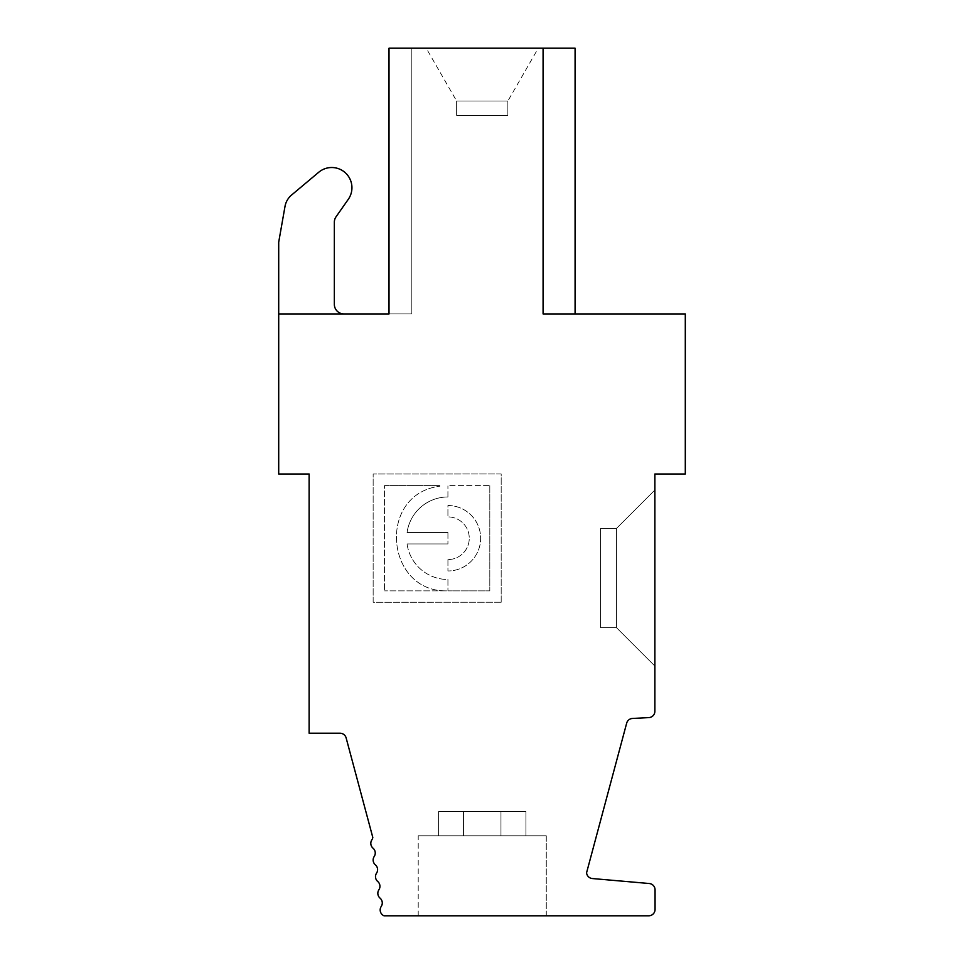 <?xml version="1.0" encoding="UTF-8"?>
<svg xmlns="http://www.w3.org/2000/svg" width="964" height="964" viewBox="0 0 964 964"><rect width="100%" height="100%" fill="white"/><g stroke="black" fill="none" stroke-linecap="round" stroke-linejoin="round"><path stroke-width="0.72" stroke-dasharray="4.82 3.62" d="M654.881 490.001L616.466 528.417L654.881 490.001L654.881 666.088L616.466 627.672L616.466 528.417L600.524 528.417L616.466 528.417L654.881 490.001L654.881 666.088L616.466 627.672L616.466 528.417L654.881 490.001L654.881 666.088L654.881 490.001L654.881 666.088L654.881 490.001L654.881 666.088L654.881 490.001L654.881 666.088L654.881 490.001L654.881 666.088L654.881 490.001L654.881 666.088L654.881 490.001L654.881 666.088L654.881 490.001L654.881 666.088L654.881 490.001L654.881 666.088L654.881 490.001L654.881 666.088L654.881 490.001L654.881 666.088L654.881 490.001L654.881 666.088L654.881 490.001L654.881 666.088L654.881 490.001L654.881 666.088L654.881 490.001L654.881 666.088L654.881 490.001L654.881 666.088L654.881 490.001L654.881 666.088L654.881 490.001L654.881 666.088L654.881 490.001L654.881 666.088L654.881 490.001L616.466 528.417L600.524 528.417L600.524 627.672L616.466 627.672L616.466 528.417L600.524 528.417L600.524 627.672L616.466 627.672L616.466 528.417L600.524 528.417L600.524 627.672L616.466 627.672L616.466 528.417L600.524 528.417L600.524 627.672L616.466 627.672L616.466 528.417L654.881 490.001L616.466 528.417L600.524 528.417L616.466 528.417L600.524 528.417L600.524 627.672L616.466 627.672L616.466 528.417L654.881 490.001L616.466 528.417L600.524 528.417L600.524 627.672L616.466 627.672L616.466 528.417L600.524 528.417L600.524 627.672L616.466 627.672L616.466 528.417L654.881 490.001L616.466 528.417L600.524 528.417L600.524 627.672L616.466 627.672L616.466 528.417L654.881 490.001L616.466 528.417L600.524 528.417L600.524 627.672L616.466 627.672L616.466 528.417L600.524 528.417L600.524 627.672L616.466 627.672L616.466 528.417L654.881 490.001L616.466 528.417L600.524 528.417L600.524 627.672L616.466 627.672L616.466 528.417L600.524 528.417L600.524 627.672L616.466 627.672L616.466 528.417L600.524 528.417L600.524 627.672L616.466 627.672L616.466 528.417L600.524 528.417L600.524 627.672L616.466 627.672L616.466 528.417L600.524 528.417L600.524 627.672L616.466 627.672L616.466 528.417L600.524 528.417L600.524 627.672L616.466 627.672L616.466 528.417L600.524 528.417L600.524 627.672L616.466 627.672L616.466 528.417L654.881 490.001L616.466 528.417L654.881 490.001L616.466 528.417L654.881 490.001L616.466 528.417L600.524 528.417L600.524 627.672L616.466 627.672L616.466 528.417L654.881 490.001L616.466 528.417L600.524 528.417L600.524 627.672L616.466 627.672L616.466 528.417L600.524 528.417L616.466 528.417L654.881 490.001L616.466 528.417L600.524 528.417L616.466 528.417L654.881 490.001L616.466 528.417L600.524 528.417L616.466 528.417L654.881 490.001L616.466 528.417L600.524 528.417L616.466 528.417L654.881 490.001L616.466 528.417L600.524 528.417L600.524 627.672L616.466 627.672L616.466 528.417L654.881 490.001L616.466 528.417L600.524 528.417L600.524 627.672L616.466 627.672L616.466 528.417L600.524 528.417L600.524 627.672L616.466 627.672L616.466 528.417L654.881 490.001L616.466 528.417L654.881 490.001L616.466 528.417L654.881 490.001L616.466 528.417L600.524 528.417L600.524 627.672L616.466 627.672L616.466 528.417L600.524 528.417L600.524 627.672L616.466 627.672L616.466 528.417L654.881 490.001L616.466 528.417L600.524 528.417L600.524 627.672L616.466 627.672L616.466 528.417L600.524 528.417L600.524 627.672L616.466 627.672L616.466 528.417L600.524 528.417L600.524 627.672L616.466 627.672L616.466 528.417L600.524 528.417L600.524 627.672L616.466 627.672L616.466 528.417L600.524 528.417L600.524 627.672L616.466 627.672L616.466 528.417L600.524 528.417L600.524 627.672L616.466 627.672L616.466 528.417L616.466 627.672L616.466 528.417L616.466 627.672L616.466 528.417L616.466 627.672L616.466 528.417L616.466 627.672L616.466 528.417L616.466 627.672L616.466 528.417L654.881 490.001L654.881 666.088L654.881 490.001M525.922 835.764L463.527 835.764L463.527 811.628L525.922 811.628L525.922 835.764L463.527 835.764L546.275 835.764L463.527 835.764L546.275 835.764L463.527 835.764L546.275 835.764L463.527 835.764L463.527 811.628L500.967 811.628L500.967 835.764L438.572 835.764L438.572 811.628L525.922 811.628L525.922 835.764L463.527 835.764L546.275 835.764L463.527 835.764L463.527 811.628L525.922 811.628L525.922 835.764L463.527 835.764L546.275 835.764L463.527 835.764L463.527 811.628L525.922 811.628L525.922 835.764L463.527 835.764L546.275 835.764L463.527 835.764L463.527 811.628L500.967 811.628L500.967 835.764L418.219 835.764L438.572 835.764L438.572 811.628L500.967 811.628L500.967 835.764L418.219 835.764L438.572 835.764L438.572 811.628L525.922 811.628L525.922 835.764L463.527 835.764L463.527 811.628L525.922 811.628L525.922 835.764L463.527 835.764L546.275 835.764L463.527 835.764L463.527 811.628L500.967 811.628L500.967 835.764L418.219 835.764L438.572 835.764L438.572 811.628L525.922 811.628L525.922 835.764L463.527 835.764L546.275 835.764L463.527 835.764L463.527 811.628L525.922 811.628L525.922 835.764L463.527 835.764L546.275 835.764L463.527 835.764L463.527 811.628L500.967 811.628L500.967 835.764L438.572 835.764L438.572 811.628L525.922 811.628L525.922 835.764L463.527 835.764L546.275 835.764L463.527 835.764L463.527 811.628L525.922 811.628L525.922 835.764L463.527 835.764L546.275 835.764L525.922 835.764L525.922 811.628L525.922 835.764L546.275 835.764L525.922 835.764L525.922 811.628L525.922 835.764L546.275 835.764L525.922 835.764L525.922 811.628L525.922 835.764L546.275 835.764L525.922 835.764L525.922 811.628L525.922 835.764L546.275 835.764L525.922 835.764L546.275 835.764L525.922 835.764L525.922 811.628L525.922 835.764L525.922 811.628L438.572 811.628L525.922 811.628L438.572 811.628L500.967 811.628L500.967 835.764L418.219 835.764L438.572 835.764L438.572 811.628L500.967 811.628L500.967 835.764L438.572 835.764L438.572 811.628L525.922 811.628L438.572 811.628L525.922 811.628L438.572 811.628L500.967 811.628L500.967 835.764L418.219 835.764L438.572 835.764L438.572 811.628L525.922 811.628L438.572 811.628L500.967 811.628L500.967 835.764L438.572 835.764L438.572 811.628L525.922 811.628L500.967 811.628L500.967 835.764L438.572 835.764L438.572 811.628L500.967 811.628L500.967 835.764L418.219 835.764L438.572 835.764L438.572 811.628L500.967 811.628L500.967 835.764L438.572 835.764L438.572 811.628L525.922 811.628L438.572 811.628L438.572 835.764L438.572 811.628L525.922 811.628L500.967 811.628L500.967 835.764L418.219 835.764L438.572 835.764L438.572 811.628L525.922 811.628L500.967 811.628L500.967 835.764L438.572 835.764L438.572 811.628L525.922 811.628L500.967 811.628L500.967 835.764L438.572 835.764L438.572 811.628L438.572 835.764L438.572 811.628L438.572 835.764L438.572 811.628L525.922 811.628L500.967 811.628L500.967 835.764L438.572 835.764M463.527 835.764L463.527 811.628L463.527 835.764L546.275 835.764L463.527 835.764L463.527 811.628L463.527 835.764L546.275 835.764L463.527 835.764L463.527 811.628L463.527 835.764L546.275 835.764L463.527 835.764L546.275 835.764L463.527 835.764L463.527 811.628L463.527 835.764L463.527 811.628L463.527 835.764L546.275 835.764L546.275 915.8L418.219 915.8L546.275 915.8L418.219 915.8L546.275 915.8L418.219 915.8L546.275 915.8L418.219 915.8L546.275 915.8L418.219 915.8L546.275 915.8L418.219 915.8L546.275 915.8L418.219 915.8L546.275 915.8L418.219 915.8L546.275 915.8L418.219 915.8L546.275 915.8L418.219 915.8L546.275 915.8L418.219 915.8L546.275 915.8L418.219 915.8L546.275 915.8L418.219 915.8L546.275 915.8L418.219 915.8L546.275 915.8L418.219 915.8L546.275 915.8L418.219 915.8L546.275 915.8L418.219 915.8L546.275 915.8L418.219 915.8L546.275 915.8L418.219 915.8L546.275 915.8L418.219 915.8L546.275 915.8L418.219 915.8L546.275 915.8L546.275 835.764L463.527 835.764L463.527 811.628L525.922 811.628L500.967 811.628L500.967 835.764L500.967 811.628L500.967 835.764L500.967 811.628L525.922 811.628L438.572 811.628M543.081 48.2L575.086 48.2L543.081 48.2L575.086 48.2L543.081 48.2L575.086 48.2L543.081 48.2L575.086 48.2L543.081 48.2L575.086 48.2L543.081 48.2L575.086 48.2L543.081 48.2L575.086 48.2L543.081 48.2L575.086 48.2L543.081 48.2L575.086 48.2L543.081 48.2L575.086 48.2L543.081 48.2L575.086 48.2L543.081 48.2L575.086 48.2L543.081 48.2L575.086 48.2L543.081 48.2L575.086 48.2L543.081 48.2L575.086 48.2L543.081 48.2L575.086 48.2L543.081 48.2L575.086 48.2L543.081 48.2L575.086 48.2L543.081 48.2L575.086 48.2L543.081 48.2L575.086 48.2L543.081 48.2L575.086 48.2L575.086 313.927L543.081 313.927L543.081 48.2L543.081 313.927L575.086 313.927L543.081 313.927L543.081 48.2L543.081 313.927L543.081 48.2L543.081 313.927L543.081 48.2L389.01 48.2L389.01 313.927L411.821 313.927L389.01 313.927L411.821 313.927L411.821 48.2L411.821 313.927L389.01 313.927L411.821 313.927L389.01 313.927L411.821 313.927L389.01 313.927L411.821 313.927L389.01 313.927L411.821 313.927L389.01 313.927L411.821 313.927L389.01 313.927L411.821 313.927L389.01 313.927L411.821 313.927L389.01 313.927L411.821 313.927L389.01 313.927L411.821 313.927L389.01 313.927L411.821 313.927L389.01 313.927L411.821 313.927L389.01 313.927L411.821 313.927L389.01 313.927L411.821 313.927L389.01 313.927L411.821 313.927L389.01 313.927L411.821 313.927L389.01 313.927L411.821 313.927L389.01 313.927L411.821 313.927L389.01 313.927L411.821 313.927L389.01 313.927L411.821 313.927L389.01 313.927L389.01 48.2L411.821 48.2L411.821 313.927L411.821 48.2L389.01 48.2L389.01 313.927L278.704 313.927L278.704 242.169L278.704 313.927L278.704 242.169L285.007 206.417A19.208 19.208 0 0 1 291.586 195.029L318.747 172.243A20.208 20.208 0 0 1 348.293 199.307L336.075 216.755A9.604 9.604 0 0 0 334.339 222.262L334.339 304.323A9.604 9.604 0 0 0 343.943 313.927L278.704 313.927L278.704 473.999L309.119 473.999L309.119 733.218L340.003 733.218A6.35 6.35 0 0 1 346.136 737.93L372.815 837.487A6.35 6.35 0 0 1 371.863 839.861A6.35 6.35 0 0 0 373.032 848.187A6.35 6.35 0 0 1 374.201 856.514A6.35 6.35 0 0 0 375.37 864.841A6.35 6.35 0 0 1 376.55 873.155A6.35 6.35 0 0 0 377.719 881.482A6.35 6.35 0 0 1 378.888 889.808A6.35 6.35 0 0 0 380.057 898.135A6.35 6.35 0 0 1 381.226 906.461A6.35 6.35 0 0 0 384.021 915.8L648.712 915.8A6.35 6.35 0 0 0 655.062 909.45L655.062 889.856A6.35 6.35 0 0 0 649.266 883.518L592.354 878.541A6.35 6.35 0 0 1 586.57 872.782L626.672 723.157A6.35 6.35 0 0 1 632.48 718.457L648.856 717.602A6.35 6.35 0 0 0 654.881 711.251L654.881 473.999L685.296 473.999L685.296 313.927L543.081 313.927L543.081 48.2L543.081 313.927L575.086 313.927L543.081 313.927L543.081 48.2L543.081 313.927L575.086 313.927L543.081 313.927L543.081 48.2L543.081 313.927L543.081 48.2L543.081 313.927L543.081 48.2L543.081 313.927L575.086 313.927L543.081 313.927L575.086 313.927L543.081 313.927L543.081 48.2L543.081 313.927L575.086 313.927L543.081 313.927L575.086 313.927L543.081 313.927L575.086 313.927L543.081 313.927L543.081 48.2L543.081 313.927L575.086 313.927L543.081 313.927L575.086 313.927L543.081 313.927L543.081 48.2L543.081 313.927L575.086 313.927L543.081 313.927L543.081 48.2L543.081 313.927L543.081 48.2L543.081 313.927L575.086 313.927L543.081 313.927L543.081 48.2L543.081 313.927L575.086 313.927L543.081 313.927L543.081 48.2L543.081 313.927L575.086 313.927L543.081 313.927L575.086 313.927L543.081 313.927L543.081 48.2L543.081 313.927L575.086 313.927L543.081 313.927L575.086 313.927L543.081 313.927L543.081 48.2L543.081 313.927L543.081 48.2L543.081 313.927L575.086 313.927L543.081 313.927L543.081 48.2L543.081 313.927L543.081 48.2L543.081 313.927L543.081 48.2L543.081 313.927L575.086 313.927L543.081 313.927L575.086 313.927L543.081 313.927L575.086 313.927L575.086 48.2M482.253 48.2L426.221 48.2L482.253 48.2M507.859 115.367L507.859 101.027L507.859 115.367L507.859 101.027L507.859 115.367L507.859 101.027L507.859 115.367L507.859 101.027L507.859 115.367L507.859 101.027L507.859 115.367L507.859 101.027L507.859 115.367L507.859 101.027L507.859 115.367L507.859 101.027L507.859 115.367L507.859 101.027L507.859 115.367L507.859 101.027L507.859 115.367L456.635 115.367L507.859 115.367L456.635 115.367L507.859 115.367L456.635 115.367L507.859 115.367L456.635 115.367L507.859 115.367L456.635 115.367L507.859 115.367L456.635 115.367L507.859 115.367L456.635 115.367L507.859 115.367L456.635 115.367L507.859 115.367L456.635 115.367L507.859 115.367L456.635 115.367L507.859 115.367L456.635 115.367L507.859 115.367L456.635 115.367L507.859 115.367L456.635 115.367L507.859 115.367L456.635 115.367L507.859 115.367L456.635 115.367L507.859 115.367L456.635 115.367L507.859 115.367L456.635 115.367L507.859 115.367L456.635 115.367L507.859 115.367L456.635 115.367L507.859 115.367L456.635 115.367L507.859 115.367L456.635 115.367L507.859 115.367L507.859 101.027L456.635 101.027L507.859 101.027L456.635 101.027L507.859 101.027L456.635 101.027L507.859 101.027L456.635 101.027L507.859 101.027L456.635 101.027L507.859 101.027L456.635 101.027L507.859 101.027L456.635 101.027L507.859 101.027L456.635 101.027L507.859 101.027L456.635 101.027L507.859 101.027L456.635 101.027L507.859 101.027L456.635 101.027L507.859 101.027L456.635 101.027L507.859 101.027L456.635 101.027L507.859 101.027L456.635 101.027L507.859 101.027L456.635 101.027L507.859 101.027L456.635 101.027L507.859 101.027L456.635 101.027L507.859 101.027L456.635 101.027L507.859 101.027L456.635 101.027L507.859 101.027L456.635 101.027L507.859 101.027L456.635 101.027L507.859 101.027L538.274 48.2M278.704 242.169L285.007 206.417A19.208 19.208 0 0 1 291.586 195.029L318.747 172.243A20.208 20.208 0 0 1 348.293 199.307L336.075 216.755A9.604 9.604 0 0 0 334.339 222.262L334.339 304.323A9.604 9.604 0 0 0 343.943 313.927L278.704 313.927M654.881 666.088L616.466 627.672L654.881 666.088L616.466 627.672L654.881 666.088L616.466 627.672L654.881 666.088L616.466 627.672L654.881 666.088L616.466 627.672L654.881 666.088L616.466 627.672L654.881 666.088L616.466 627.672L654.881 666.088L616.466 627.672L654.881 666.088L616.466 627.672L654.881 666.088L616.466 627.672L654.881 666.088L616.466 627.672L654.881 666.088L616.466 627.672L654.881 666.088L616.466 627.672L654.881 666.088L616.466 627.672L654.881 666.088L616.466 627.672L600.524 627.672L600.524 528.417L600.524 627.672L616.466 627.672L654.881 666.088L616.466 627.672L654.881 666.088L616.466 627.672L600.524 627.672L616.466 627.672L654.881 666.088L616.466 627.672L600.524 627.672L600.524 528.417L600.524 627.672L600.524 528.417L600.524 627.672L600.524 528.417L600.524 627.672L616.466 627.672L654.881 666.088L616.466 627.672L600.524 627.672L616.466 627.672L600.524 627.672L616.466 627.672L600.524 627.672L600.524 528.417L600.524 627.672L616.466 627.672L654.881 666.088M411.821 48.2L411.821 313.927L411.821 48.2L389.01 48.2L389.01 313.927L389.01 48.2L411.821 48.2L389.01 48.2L411.821 48.2L389.01 48.2L411.821 48.2L389.01 48.2L411.821 48.2L389.01 48.2L411.821 48.2L389.01 48.2L411.821 48.2L389.01 48.2L411.821 48.2L389.01 48.2L411.821 48.2L389.01 48.2L411.821 48.2L389.01 48.2L411.821 48.2L389.01 48.2L411.821 48.2L389.01 48.2L411.821 48.2L389.01 48.2L411.821 48.2L389.01 48.2L411.821 48.2L389.01 48.2L411.821 48.2L389.01 48.2L411.821 48.2L389.01 48.2L411.821 48.2L389.01 48.2L411.821 48.2L389.01 48.2L411.821 48.2L389.01 48.2L411.821 48.2L411.821 313.927L411.821 48.2M389.01 48.2L389.01 313.927L389.01 48.2M447.935 559.578L447.935 570.965A32.716 32.716 0 0 0 480.65 538.237A32.716 32.716 0 0 0 447.923 505.522L447.923 516.897A21.341 21.341 0 0 1 469.263 538.237A21.341 21.341 0 0 1 447.935 559.578L447.935 570.965A32.716 32.716 0 0 0 480.65 538.237A32.716 32.716 0 0 0 447.923 505.522L447.923 516.897A21.341 21.341 0 0 1 469.263 538.237A21.341 21.341 0 0 1 447.935 559.578M489.808 485.591L489.808 590.86L447.935 590.86L489.808 590.86L489.808 485.591L448.248 485.591L489.808 485.591M384.528 485.591L439.741 485.591L439.789 486.218L439.741 485.591L384.528 485.591L384.528 590.86L384.528 485.591M501.184 602.235L373.152 602.247L373.152 473.999L501.184 473.987L501.184 602.235L373.152 602.247L373.152 473.999L501.184 473.987L501.184 602.235M446.597 590.86L384.528 590.86L446.597 590.86C385.311 591.86 376.876 494.122 439.789 486.218C376.876 494.122 385.311 591.86 446.597 590.86M407.061 543.925A41.259 41.259 0 0 0 447.935 579.497L447.935 590.86L447.935 579.497A41.259 41.259 0 0 1 407.061 543.925L447.935 543.925L407.061 543.925M447.935 532.55L447.935 543.925L447.935 532.55L407.061 532.55L447.935 532.55M447.923 496.978A41.259 41.259 0 0 0 407.061 532.55A41.259 41.259 0 0 1 447.923 496.978L447.923 485.904L447.923 496.978M318.747 172.243A20.208 20.208 0 0 1 348.293 199.307L336.075 216.755M500.967 811.628L525.922 811.628L500.967 811.628L500.967 835.764M334.339 222.262L334.339 304.323A9.604 9.604 0 0 0 343.943 313.927M285.007 206.417A19.208 19.208 0 0 1 291.586 195.029M600.524 627.672L600.524 528.417L600.524 627.672M463.527 811.628L525.922 811.628M418.219 915.8L418.219 835.764M456.635 115.367L456.635 101.027L456.635 115.367L456.635 101.027L456.635 115.367L456.635 101.027L456.635 115.367L456.635 101.027L456.635 115.367L456.635 101.027L456.635 115.367L456.635 101.027L456.635 115.367L456.635 101.027L456.635 115.367L456.635 101.027L456.635 115.367L456.635 101.027L456.635 115.367L456.635 101.027L456.635 115.367L456.635 101.027L426.221 48.2M546.275 915.8L546.275 835.764"/><path stroke-width="1.45" d="M278.704 313.927L389.01 313.927L389.01 48.2L543.081 48.2L543.081 313.927L685.296 313.927L685.296 473.999L654.881 473.999L654.881 711.251A6.35 6.35 0 0 1 648.856 717.602L632.48 718.457A6.35 6.35 0 0 0 626.672 723.157L586.57 872.782A6.35 6.35 0 0 0 592.354 878.541L649.266 883.518A6.35 6.35 0 0 1 655.062 889.856L655.062 909.45A6.35 6.35 0 0 1 648.712 915.8L384.021 915.8A6.35 6.35 0 0 1 381.226 906.461A6.35 6.35 0 0 0 380.057 898.135A6.35 6.35 0 0 1 378.888 889.808A6.35 6.35 0 0 0 377.719 881.482A6.35 6.35 0 0 1 376.55 873.155A6.35 6.35 0 0 0 375.37 864.841A6.35 6.35 0 0 1 374.201 856.514A6.35 6.35 0 0 0 373.032 848.187A6.35 6.35 0 0 1 371.863 839.861A6.35 6.35 0 0 0 372.815 837.487L346.136 737.93A6.35 6.35 0 0 0 340.003 733.218L309.119 733.218L309.119 473.999L278.704 473.999L278.704 242.169L285.007 206.417A19.208 19.208 0 0 1 291.586 195.029L318.747 172.243A20.208 20.208 0 0 1 348.293 199.307L336.075 216.755A9.604 9.604 0 0 0 334.339 222.262L334.339 304.323A9.604 9.604 0 0 0 343.943 313.927M575.086 313.927L575.086 48.2L543.081 48.2M278.704 242.169L285.007 206.417M336.075 216.755A9.604 9.604 0 0 0 334.339 222.262M291.586 195.029L318.747 172.243"/></g></svg>
